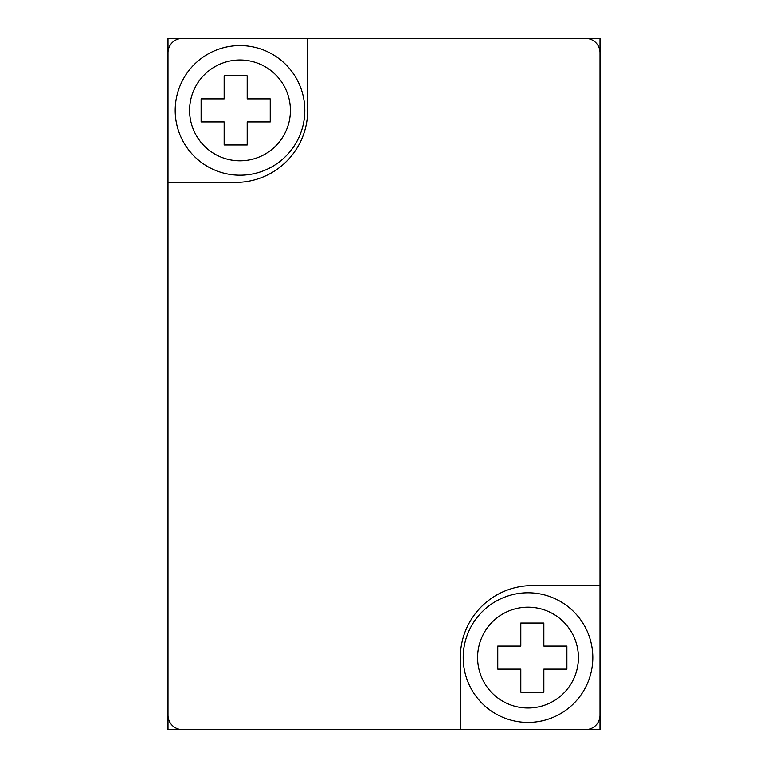 <?xml version="1.0" encoding="UTF-8"?>
<svg xmlns="http://www.w3.org/2000/svg" width="768" height="768" viewBox="0 0 768 768"><rect width="100%" height="100%" fill="white"/><g stroke="black" fill="none" stroke-linecap="round" stroke-linejoin="round"><path stroke-width="1.15" d="M600 153.6L600 38.4L542.4 38.4M225.6 38.4L168 38.4L168 729.6L460.32 729.6L460.32 657.6A72 72 0 0 1 532.32 585.6L600 585.6L600 52.8A14.4 14.4 0 0 0 585.6 38.4L182.4 38.4A14.4 14.4 0 0 0 168 52.8M168 153.6L168 38.4L182.4 38.4M497.76 646.08L520.8 646.08L520.8 623.04L543.84 623.04L543.84 646.08L566.88 646.08L566.88 669.12L543.84 669.12L543.84 692.16L520.8 692.16L520.8 669.12L497.76 669.12L497.76 646.08M201.12 98.88L224.16 98.88L224.16 75.84L247.2 75.84L247.2 98.88L270.24 98.88L270.24 121.92L247.2 121.92L247.2 144.96L224.16 144.96L224.16 121.92L201.12 121.92L201.12 98.88M463.2 657.6A64.8 64.8 0 0 1 560.4 601.478A64.8 64.8 0 0 1 560.4 713.722A64.8 64.8 0 0 1 463.2 657.6A64.8 64.8 0 0 1 560.4 601.478A64.8 64.8 0 0 1 560.4 713.722A64.8 64.8 0 0 1 463.2 657.6M175.2 110.4A64.8 64.8 0 0 1 272.4 54.278A64.8 64.8 0 0 1 272.4 166.522A64.8 64.8 0 0 1 175.2 110.4A64.8 64.8 0 0 1 272.4 54.278A64.8 64.8 0 0 1 272.4 166.522A64.8 64.8 0 0 1 175.2 110.4M460.32 729.6L585.6 729.6A14.4 14.4 0 0 0 600 715.2L600 585.6M307.68 38.4L307.68 110.4A72 72 0 0 1 235.68 182.4L168 182.4M168 715.2A14.4 14.4 0 0 0 182.4 729.6M600 52.8L600 38.4L585.6 38.4M585.6 729.6L600 729.6L600 715.2M477.6 657.6A50.4 50.4 0 0 1 553.2 613.949A50.4 50.4 0 0 1 553.2 701.251A50.4 50.4 0 0 1 477.6 657.6M189.6 110.4A50.4 50.4 0 0 1 265.2 66.749A50.4 50.4 0 0 1 265.2 154.051A50.4 50.4 0 0 1 189.6 110.4"/></g></svg>
